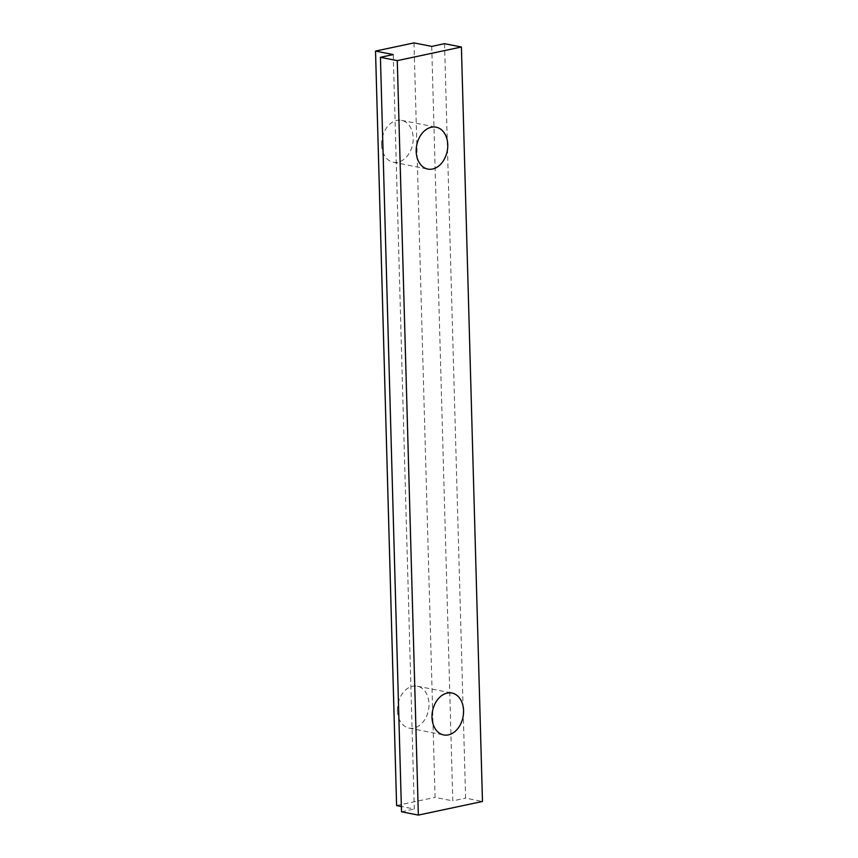 <?xml version="1.0" encoding="UTF-8"?>
<svg xmlns="http://www.w3.org/2000/svg" width="858" height="858" viewBox="0 0 858 858"><rect width="100%" height="100%" fill="white"/><g stroke="black" fill="none" stroke-linecap="round" stroke-linejoin="round"><path stroke-width="0.64" stroke-dasharray="4.29 3.22" d="M381.606 144.648A21.353 15.541 101.2 0 0 393.254 162.248A21.353 15.541 101.2 0 0 413.181 137.945A21.353 15.541 101.2 0 0 401.533 120.345A21.353 15.541 101.2 0 0 381.606 144.648M397.415 710.499A21.353 15.541 101.2 0 0 409.062 728.099A21.353 15.541 101.2 0 0 428.989 703.796A21.353 15.541 101.2 0 0 417.342 686.196A21.353 15.541 101.2 0 0 397.415 710.499M444.541 43.672L465.615 798.144L482.475 801.469M431.724 46.396L452.799 800.868L465.615 798.144M393.243 54.58L414.317 809.04L401.351 806.488M401.501 811.775L414.317 809.04M413.996 42.9L435.07 797.372L452.799 800.868M396.6 805.544L435.07 797.372M393.254 162.248L427.842 169.08M401.533 120.345L436.111 127.177M409.062 728.099L443.64 734.931M417.342 686.196L451.919 693.028"/><path stroke-width="1.29" d="M447.758 144.777A21.353 15.541 -78.8 0 1 427.842 169.08A21.353 15.541 -78.8 0 1 416.731 145.12A21.353 15.541 -78.8 0 1 436.111 127.177A21.353 15.541 -78.8 0 1 447.758 144.777M463.567 710.628A21.353 15.541 -78.8 0 1 443.64 734.931A21.353 15.541 -78.8 0 1 432.539 710.971A21.353 15.541 -78.8 0 1 451.919 693.028A21.353 15.541 -78.8 0 1 463.567 710.628M375.525 51.072L413.996 42.9L431.724 46.396L444.541 43.672L461.4 47.008L482.475 801.469L418.35 815.1L401.501 811.775L380.426 57.304L393.243 54.58L375.525 51.072L396.6 805.544L401.351 806.488M461.4 47.008L397.275 60.628L418.35 815.1M397.275 60.628L380.426 57.304"/></g></svg>
